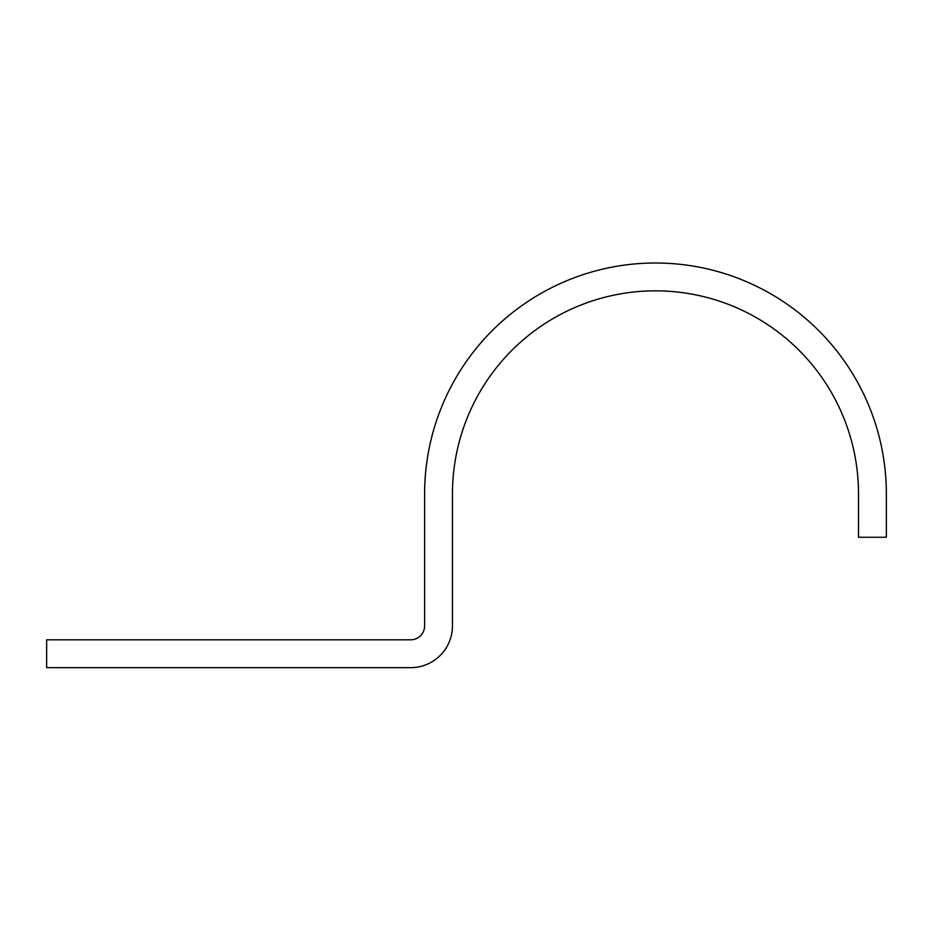 <?xml version="1.0" encoding="UTF-8"?>
<svg xmlns="http://www.w3.org/2000/svg" width="933" height="933" viewBox="0 0 933 933"><rect width="100%" height="100%" fill="white"/><g stroke="black" fill="none" stroke-linecap="round" stroke-linejoin="round"><path stroke-width="1.4" d="M858.512 493.86L858.512 537.256L886.35 537.256L886.35 493.86A230.871 230.871 0 0 0 655.479 263.001A230.871 230.871 0 0 0 424.62 493.86L424.62 625.891A13.925 13.925 0 0 1 410.695 639.805L46.65 639.805L46.65 667.655L410.695 667.655A41.763 41.763 0 0 0 452.458 625.891L452.458 493.86A203.021 203.021 0 0 1 655.479 290.839A203.021 203.021 0 0 1 858.512 493.86"/></g></svg>
